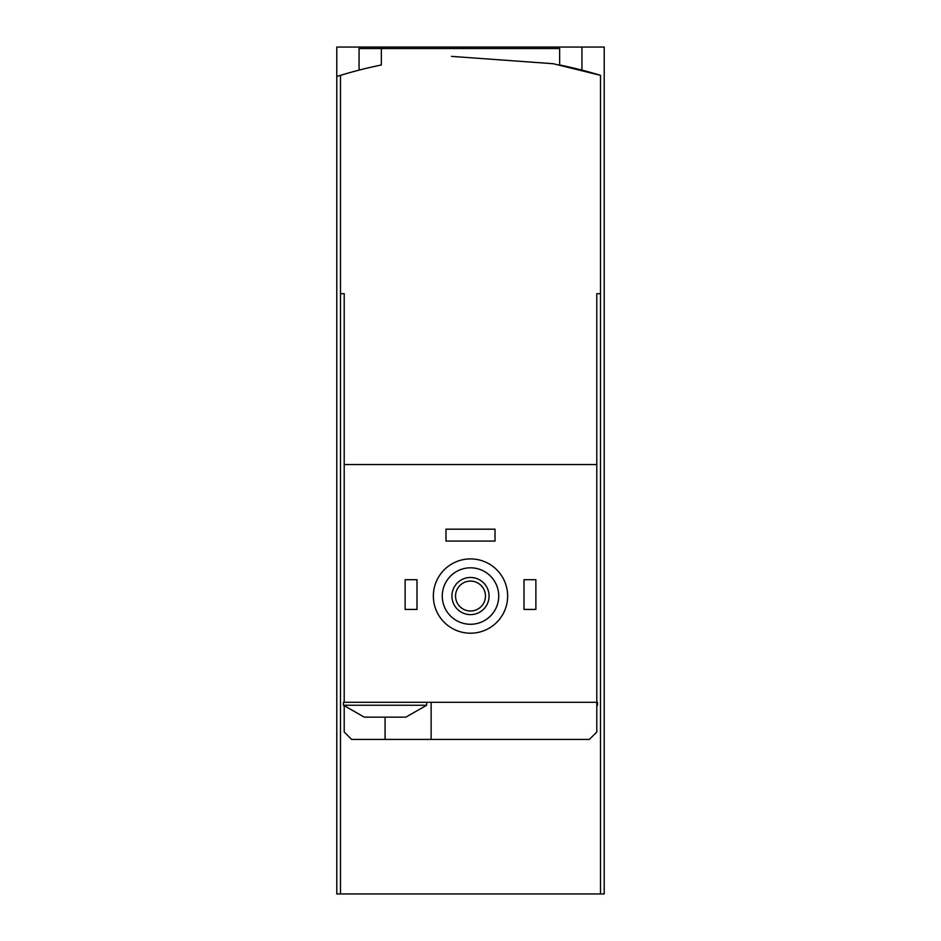 <?xml version="1.0" encoding="UTF-8"?>
<svg xmlns="http://www.w3.org/2000/svg" width="941" height="941" viewBox="0 0 941 941"><rect width="100%" height="100%" fill="white"/><g stroke="black" fill="none" stroke-linecap="round" stroke-linejoin="round"><path stroke-width="1.41" d="M336.784 76.492L336.784 47.05L604.216 47.05L604.216 893.95L340.489 893.95L340.489 75.351L336.784 76.492L336.784 893.95L340.489 893.95M451.515 56.378L553.249 63.717L600.511 75.351A445.74 445.74 0 0 0 559.648 64.976L559.648 48.532L359.062 48.532L359.062 70.116M463.066 47.05L463.066 48.532M367.049 717.136L364.261 717.136L343.465 705.256L426.673 705.256L405.865 717.136L367.049 717.136M596.794 293.686L600.511 293.686L596.794 293.686L596.794 464.56L344.206 464.56L344.206 702.28L596.794 702.28L596.794 732.004L589.36 739.426L351.64 739.426L344.206 732.004L344.206 705.985M344.206 464.56L344.206 293.686L340.489 293.686L344.206 293.686M596.794 705.256L597.535 705.256L597.535 702.28L596.794 702.28L596.794 464.56M381.352 48.532L381.352 64.976A445.74 445.74 0 0 0 340.489 75.351M600.511 893.95L600.511 75.351M442.27 596.053A28.23 28.23 0 0 1 484.615 571.599A28.23 28.23 0 0 1 484.615 620.495A28.23 28.23 0 0 1 442.27 596.053M451.927 596.053A18.573 18.573 0 0 1 479.781 579.962A18.573 18.573 0 0 1 479.781 612.132A18.573 18.573 0 0 1 451.927 596.053M433.354 596.053A37.146 37.146 0 0 1 489.073 563.882A37.146 37.146 0 0 1 489.073 628.223A37.146 37.146 0 0 1 433.354 596.053M455.55 596.053A14.95 14.95 0 0 1 477.981 583.102A14.95 14.95 0 0 1 477.981 609.003A14.95 14.95 0 0 1 455.55 596.053M523.984 579.703L535.876 579.703L535.876 609.427L523.984 609.427L523.984 579.703M405.124 579.703L417.016 579.703L417.016 609.427L405.124 609.427L405.124 579.703M445.987 529.183L495.013 529.183L495.013 541.075L445.987 541.075L445.987 529.183M431.131 739.426L431.131 702.28M344.206 702.28L343.465 702.28L343.465 705.256M385.069 739.426L385.069 717.136M581.938 47.05L581.938 70.116M597.535 705.256L596.794 705.985M426.673 702.28L426.673 705.256"/></g></svg>
